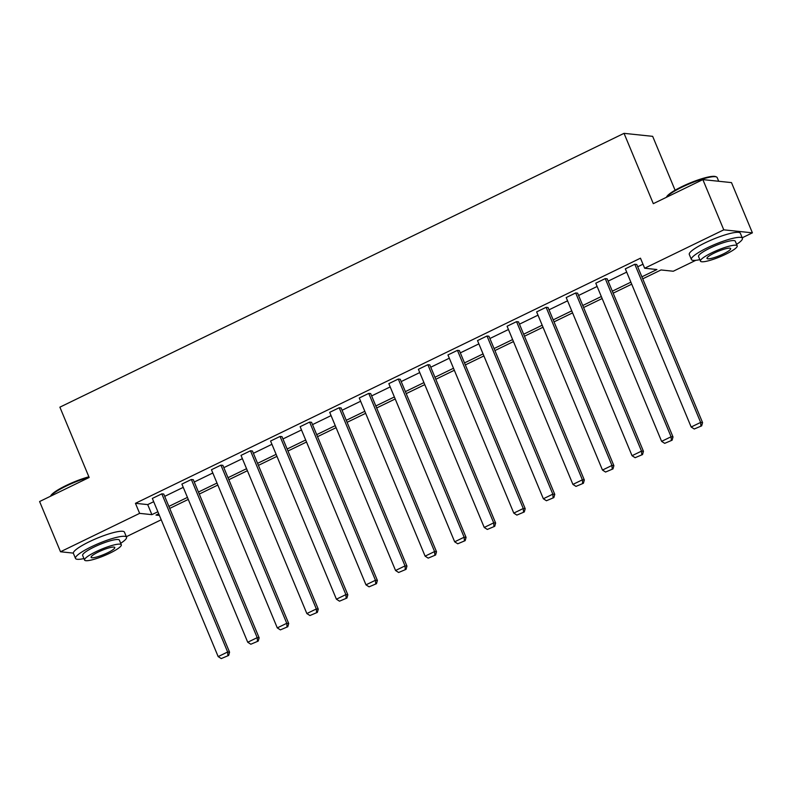 <?xml version="1.0" encoding="UTF-8"?>
<svg xmlns="http://www.w3.org/2000/svg" width="792" height="792" viewBox="0 0 792 792"><rect width="100%" height="100%" fill="white"/><g stroke="black" fill="none" stroke-linecap="round" stroke-linejoin="round"><path stroke-width="1.19" d="M675.091 190.219L652.667 136.343L624.037 133.343L59.885 407.167L89.159 477.487L39.6 501.534L60.509 551.767L139.63 513.364L151.886 514.652L157.875 511.751M624.037 133.343L653.311 203.663L702.86 179.606L731.491 182.605L752.4 232.838L742.233 237.778M695.792 260.32L673.279 271.24L661.023 269.953L642.728 278.833M161.212 519.78L126.344 536.709M73.349 553.113L60.509 551.767M702.86 179.606L723.769 229.838L752.4 232.838M193.297 479.685L191.367 479.487L257.202 637.649L259.142 637.847L193.297 479.685M250.816 644.233L258.222 641.094L250.816 644.233L247.728 642.243L181.893 484.09L191.367 479.487M252.43 450.995L250.49 450.787L316.325 608.949L318.265 609.157L252.43 450.995M309.939 615.533L317.344 612.394L309.939 615.533L306.851 613.553L241.015 455.39L250.49 450.787M311.553 422.294L309.623 422.087L375.457 580.249L377.388 580.457L311.553 422.294M369.072 586.832L376.477 583.694L369.072 586.832L365.983 584.852L300.138 426.69L309.623 422.087M370.676 393.594L368.745 393.396L434.58 551.559L436.511 551.757L370.676 393.594M428.195 558.132L435.6 554.994L428.195 558.132L425.106 556.152L359.271 397.99L368.745 393.396M429.799 364.894L427.868 364.696L493.703 522.859L495.634 523.057L429.799 364.894M487.318 529.442L494.723 526.304L487.318 529.442L484.229 527.452L418.394 369.3L427.868 364.696M488.931 336.204L486.991 335.996L552.826 494.158L554.766 494.366L488.931 336.204M546.44 500.742L553.846 497.604L546.44 500.742L543.352 498.762L477.517 340.6L486.991 335.996M548.054 307.504L546.114 307.296L611.959 465.458L613.889 465.666L548.054 307.504M605.563 472.042L612.978 468.904L605.563 472.042L602.474 470.062L536.639 311.899L546.114 307.296M607.177 278.804L605.246 278.606L671.081 436.768L673.012 436.966L607.177 278.804M664.696 443.342L672.101 440.203L664.696 443.342L661.607 441.362L595.772 283.199L605.246 278.606M641.886 276.824L656.914 269.527L644.658 268.24L640.471 258.192L135.442 503.316L147.708 504.603L153.688 501.702M164.706 496.356L183.249 487.357M194.268 482.011L212.81 473.002M223.829 467.656L242.382 458.657M253.39 453.311L271.943 444.302M282.952 438.956L301.505 429.957M312.513 424.611L331.066 415.612M342.075 410.266L360.627 401.257M371.646 395.911L390.189 386.912M401.207 381.566L419.75 372.567M430.769 367.221L449.312 358.212M460.33 352.866L478.883 343.867M489.892 338.521L508.444 329.512M519.453 324.166L538.006 315.167M549.014 309.82L567.567 300.821M578.576 295.475L597.128 286.466M608.147 281.12L626.69 272.121M637.708 266.775L642.975 264.211M636.738 264.459L634.808 264.251L700.643 422.413L702.573 422.621L636.738 264.459M694.257 428.997L701.663 425.858L694.257 428.997L691.168 427.017L625.333 268.854L634.808 264.251M577.615 293.159L575.685 292.951L641.52 451.113L643.451 451.311L577.615 293.159M635.135 457.697L642.54 454.558L635.135 457.697L632.046 455.707L566.201 297.554L575.685 292.951M518.493 321.849L516.552 321.651L582.387 479.813L584.328 480.011L518.493 321.849M576.002 486.387L583.407 483.259L576.002 486.387L572.913 484.407L507.078 326.245L516.552 321.651M459.36 350.549L457.43 350.351L523.264 508.504L525.205 508.712L459.36 350.549M516.879 515.087L524.284 511.949L516.879 515.087L513.79 513.107L447.955 354.945L457.43 350.351M400.237 379.249L398.307 379.041L464.142 537.204L466.072 537.412L400.237 379.249M457.756 543.787L465.161 540.649L457.756 543.787L454.667 541.807L388.832 383.645L398.307 379.041M341.114 407.949L339.184 407.741L405.019 565.904L406.949 566.102L341.114 407.949M398.633 572.487L406.039 569.349L398.633 572.487L395.545 570.497L329.71 412.345L339.184 407.741M281.992 436.639L280.051 436.442L345.886 594.604L347.827 594.802L281.992 436.639M339.501 601.178L346.916 598.049L339.501 601.178L336.412 599.197L270.577 441.035L280.051 436.442M222.869 465.34L220.928 465.142L286.763 623.294L288.704 623.502L222.869 465.34M280.378 629.878L287.783 626.739L280.378 629.878L277.289 627.898L211.454 469.735L220.928 465.142M163.736 494.04L161.806 493.832L227.641 651.994L229.571 652.202L163.736 494.04M221.255 658.578L228.66 655.439L221.255 658.578L218.166 656.598L152.331 498.435L161.806 493.832M135.442 503.316L139.63 513.364M644.658 268.24L723.769 229.838M158.707 513.761L155.994 515.077L159.41 515.434M631.709 284.18L613.166 293.179M602.148 298.525L583.595 307.534M572.586 312.88L554.034 321.879M543.025 327.225L524.472 336.224M513.463 341.57L494.911 350.579M483.902 355.925L465.35 364.924M454.331 370.27L435.788 379.279M424.769 384.625L406.227 393.624M395.208 398.97L376.665 407.969M365.647 413.315L347.094 422.324M336.085 427.67L317.533 436.669M306.524 442.015L287.971 451.014M276.962 456.36L258.41 465.369M247.401 470.715L228.848 479.714M217.83 485.06L199.287 494.069M188.268 499.415L169.726 508.414M168.884 506.405L187.437 497.396M198.445 492.05L216.998 483.051M228.007 477.705L246.56 468.696M257.568 463.35L276.121 454.351M287.14 449.005L305.682 440.005M316.701 434.659L335.244 425.65M346.262 420.305L364.805 411.305M375.824 405.959L394.376 396.96M405.385 391.614L423.938 382.605M434.947 377.259L453.499 368.26M464.508 362.914L483.061 353.905M494.069 348.559L512.622 339.56M523.641 334.214L542.183 325.215M553.202 319.869L571.745 310.86M582.764 305.514L601.306 296.515M612.325 291.169L630.868 282.17M147.708 504.603L151.886 514.652M691.168 427.017L700.643 422.413L700.89 425.779M702.573 422.621L701.663 425.858M666.438 197.287L666.567 196.99A26.977 4.772 -22.6 0 1 681.962 186.595A26.977 4.772 -22.6 0 1 715.572 176.596L716.413 176.923A27.641 4.891 157.4 0 0 681.981 187.169A27.641 4.891 157.4 0 0 666.537 197.238M718.71 181.269L717.166 177.566A27.641 4.891 157.4 0 0 716.413 176.923M736.58 244.352A27.641 4.891 157.4 0 0 742.421 238.244A27.641 4.891 157.4 0 0 707.236 247.846A27.641 4.891 157.4 0 0 691.386 259.489A27.641 4.891 157.4 0 0 699.841 259.647M742.421 238.244L740.332 233.214A27.641 4.891 157.4 0 0 705.147 242.827A27.641 4.891 157.4 0 0 689.297 254.46L691.386 259.489M700.455 261.132L698.534 256.509A19.899 3.524 -22.6 0 1 709.939 248.134A19.899 3.524 -22.6 0 1 735.283 241.214L737.203 245.837A19.899 3.524 157.4 0 0 711.869 252.757A19.899 3.524 157.4 0 0 700.455 261.132A19.899 3.524 157.4 0 0 725.799 254.212A19.899 3.524 157.4 0 0 737.203 245.837M714.344 253.014A12.82 2.267 157.4 0 0 706.989 258.41A12.82 2.267 157.4 0 0 723.314 253.955A12.82 2.267 157.4 0 0 730.669 248.559A12.82 2.267 157.4 0 0 714.344 253.014M50.549 496.218L50.678 495.921A26.977 4.772 -22.6 0 1 66.073 485.526A26.977 4.772 -22.6 0 1 88.872 476.804M89.07 477.269A27.641 4.891 157.4 0 0 66.092 486.11A27.641 4.891 157.4 0 0 50.658 496.168M120.701 543.282A27.641 4.891 157.4 0 0 126.532 537.174A27.641 4.891 157.4 0 0 91.347 546.787A27.641 4.891 157.4 0 0 75.497 558.419A27.641 4.891 157.4 0 0 83.952 558.578M126.532 537.174L124.443 532.155A27.641 4.891 157.4 0 0 89.258 541.758A27.641 4.891 157.4 0 0 73.409 553.4L75.497 558.419M84.566 560.063L82.645 555.439A19.899 3.524 -22.6 0 1 94.06 547.064A19.899 3.524 -22.6 0 1 119.394 540.144L121.315 544.767A19.899 3.524 157.4 0 0 95.981 551.687A19.899 3.524 157.4 0 0 84.566 560.063A19.899 3.524 157.4 0 0 109.91 553.143A19.899 3.524 157.4 0 0 121.315 544.767M98.456 551.945A12.82 2.267 157.4 0 0 91.1 557.35A12.82 2.267 157.4 0 0 107.435 552.885A12.82 2.267 157.4 0 0 114.781 547.49A12.82 2.267 157.4 0 0 98.456 551.945M661.607 441.362L671.081 436.768L671.329 440.124M673.012 436.966L672.101 440.203M632.046 455.707L641.52 451.113L641.768 454.479M643.451 451.311L642.54 454.558M602.474 470.062L611.959 465.458L612.196 468.824M613.889 465.666L612.978 468.904M572.913 484.407L582.387 479.813L582.635 483.17M584.328 480.011L583.407 483.259M543.352 498.762L552.826 494.158L553.073 497.524M554.766 494.366L553.846 497.604M513.79 513.107L523.264 508.504L523.512 511.87M525.205 508.712L524.284 511.949M484.229 527.452L493.703 522.859L493.951 526.215M495.634 523.057L494.723 526.304M454.667 541.807L464.142 537.204L464.389 540.57M466.072 537.412L465.161 540.649M425.106 556.152L434.58 551.559L434.828 554.915M436.511 551.757L435.6 554.994M395.545 570.497L405.019 565.904L405.266 569.27M406.949 566.102L406.039 569.349M365.983 584.852L375.457 580.249L375.695 583.615M377.388 580.457L376.477 583.694M336.412 599.197L345.886 594.604L346.134 597.96M347.827 594.802L346.916 598.049M306.851 613.553L316.325 608.949L316.572 612.315M318.265 609.157L317.344 612.394M277.289 627.898L286.763 623.294L287.011 626.66M288.704 623.502L287.783 626.739M247.728 642.243L257.202 637.649L257.45 641.005M259.142 637.847L258.222 641.094M218.166 656.598L227.641 651.994L227.888 655.36M229.571 652.202L228.66 655.439"/></g></svg>
